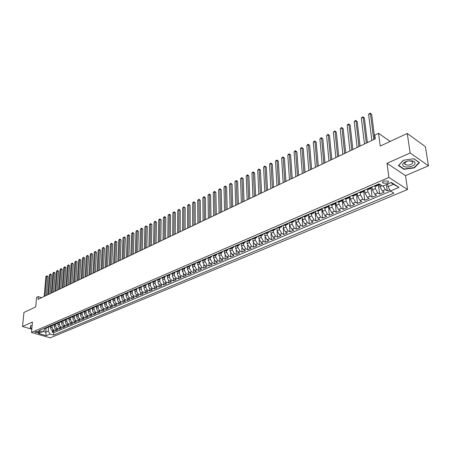 <?xml version="1.0" encoding="UTF-8"?>
<svg xmlns="http://www.w3.org/2000/svg" width="451" height="451" viewBox="0 0 451 451"><rect width="100%" height="100%" fill="white"/><g stroke="black" fill="none" stroke-linecap="round" stroke-linejoin="round"><path stroke-width="0.68" d="M383.869 181.026C382.476 181.725 382.172 182.424 382.955 183.123L387.161 183.129C388.565 182.429 388.869 181.725 388.074 181.02L383.869 181.026M428.45 165.827L425.394 146.676L407.253 133.457L410.156 152.951L387.031 163.307L388.903 177.452L407.535 189.538L405.539 175.648L428.45 165.827L410.156 152.951M388.903 177.452L31.497 332.449L50.213 337.85L407.535 189.538M31.497 332.449L32.455 322.065L22.55 326.501L31.795 329.202M22.55 326.501L23.926 312.453L35.685 306.962L36.554 297.418L38.296 296.583L38.042 299.385L375.266 138.852L374.792 135.131L378.586 133.31L380.238 146.068L407.253 133.457M50.754 326.282L50.642 328.317L51.245 329.822L52.237 330.617L54.289 331.237L52.136 332.15L52.254 330.622M52.22 325.34L52.079 327.702L52.857 329.41L55.738 330.628L55.856 329.078M55.738 330.628L57.914 329.709L55.636 328.971L54.706 328.057L54.255 326.772L54.362 324.726M58.01 323.153L57.903 325.205L58.517 326.727L59.509 327.527L61.573 328.165L59.374 329.095L59.493 327.522M61.697 321.569L61.635 323.903L62.21 325.154L63.208 325.966L65.271 326.609L63.05 327.544L63.168 325.949M65.418 319.968L65.316 322.037L65.936 323.57L66.934 324.382L69.003 325.03L66.759 325.977L66.878 324.354M69.178 318.35L69.082 320.424L69.702 321.963L70.706 322.786L72.774 323.44L70.508 324.399L70.627 322.747M72.972 316.709L72.882 318.801L73.507 320.345L74.511 321.174L76.585 321.834L74.297 322.798L74.409 321.123M76.811 315.057L76.721 317.154L77.352 318.71L78.361 319.539L80.436 320.21L78.124 321.185L78.232 319.483M80.684 313.389L80.605 315.497L81.073 316.827L82.02 317.78L84.326 318.569L81.986 319.556L82.099 317.82M84.602 311.703L84.523 313.817L85.16 315.39L86.169 316.23L88.255 316.912L85.893 317.91L86 316.145M88.559 310L88.486 312.12L89.123 313.699L90.138 314.55L92.224 315.238L89.839 316.247L89.941 314.448M92.556 308.281L92.489 310.406L93.131 311.996L94.146 312.847L96.238 313.546L93.825 314.561L93.926 312.735M96.593 306.539L96.531 308.676L97.179 310.271L98.2 311.134L100.291 311.838L97.85 312.864L97.952 310.998M100.68 304.78L100.618 306.928L101.272 308.535L102.292 309.397L104.384 310.108L101.92 311.145L102.022 309.245M104.807 303.004L104.75 305.164L105.404 306.776L106.43 307.644L108.528 308.36L106.036 309.414L106.132 307.475M108.973 301.206L108.922 303.376L109.582 304.994L110.613 305.874L112.711 306.595L110.196 307.661L110.286 305.682M113.19 299.391L113.145 301.567L113.81 303.196L114.836 304.081L116.939 304.814L114.396 305.885L114.481 303.873M117.452 297.559L117.412 299.74L118.077 301.381L119.109 302.271L121.212 303.01L118.641 304.092L118.726 302.04M121.759 295.704L121.725 297.897L122.227 299.301L123.202 300.315L125.536 301.189L122.937 302.283L123.016 300.186M126.111 293.827L126.083 296.031L126.759 297.688L127.796 298.59L129.899 299.346L127.272 300.456L127.351 298.308M130.514 291.932L130.491 294.148L131.168 295.811L132.211 296.719L134.319 297.485L131.664 298.601L131.737 296.414M134.962 290.016L134.945 292.237L135.627 293.911L136.67 294.824L138.784 295.602L136.095 296.735L136.168 294.492M139.466 288.076L139.449 290.309L140.137 291.994L141.186 292.913L143.294 293.697L140.582 294.841L140.644 292.552M144.016 286.114L144.01 288.364L144.698 290.055L145.746 290.98L147.86 291.769L145.115 292.93L145.177 290.585M148.616 284.136L148.616 286.391L149.309 288.093L150.358 289.023L152.477 289.824L149.698 290.996L149.755 288.595M153.267 282.129L153.272 284.395L153.977 286.109L155.026 287.05L157.145 287.856L154.338 289.04L154.383 286.582M156.446 279.958L157.974 280.105L158.047 282.681L158.882 284.339L161.864 285.866L159.028 287.061L159.068 284.542M162.732 278.053L162.755 280.342L163.465 282.067L164.519 283.025L166.639 283.848L163.769 285.06L163.803 282.478M167.546 275.973L167.575 278.278L168.116 279.755L169.114 280.843L171.47 281.813L168.561 283.036L168.595 280.392M172.417 273.864L172.451 276.187L173.167 277.94L174.227 278.91L176.352 279.755L173.415 280.99L173.438 278.273M177.344 271.733L177.384 274.078L178.106 275.837L179.171 276.813L181.296 277.669L178.32 278.921L178.337 276.13M182.328 269.568L182.322 271.333L184.403 274.806L186.291 275.561L183.286 276.829L183.292 273.96M187.374 267.37L187.374 269.168L189.459 272.663L191.354 273.424L188.309 274.71L188.309 271.756M192.476 265.149L192.481 266.981L194.573 270.493L196.467 271.271L193.389 272.567L193.378 269.529M197.639 262.888L197.651 264.765L199.754 268.3L201.648 269.084L198.53 270.397L198.508 267.268M202.86 260.605L202.882 262.521L204.991 266.084L206.885 266.874L203.734 268.204L203.7 264.974M208.148 258.282L208.176 260.255L210.296 263.835L212.19 264.636L208.999 265.983L208.954 262.651M213.498 255.926L213.532 257.955L215.663 261.563L217.557 262.375L214.332 263.734L214.27 260.289M218.915 253.535L218.955 255.632L221.097 259.263L222.991 260.08L219.722 261.462L219.648 257.899M224.395 251.111L224.446 253.276L226.594 256.929L228.488 257.763L225.184 259.156L225.094 255.469M229.942 248.648L230.004 250.897L232.164 254.573L234.058 255.413L230.709 256.828L230.602 253M235.557 246.15L235.631 248.484L237.801 252.188L239.695 253.039L236.301 254.465L236.183 250.497M241.246 243.613L241.33 246.043L243.506 249.769L245.4 250.632L241.967 252.075L241.826 247.943M247.001 241.037L247.097 243.568L249.285 247.323L251.179 248.191L247.7 249.657L247.537 245.35M252.831 238.432L252.938 241.065L255.136 244.842L257.031 245.727L253.507 247.21L253.321 242.706M258.733 235.811L258.857 238.528L261.061 242.334L262.956 243.224L259.387 244.73L259.173 240.005M264.714 233.229L264.85 235.958L267.065 239.791L268.954 240.693L265.346 242.215L265.098 237.237M270.769 230.613L270.916 233.359L273.148 237.215L275.031 238.134L271.378 239.673L271.096 234.39M276.908 227.964L277.066 230.72L279.304 234.605L281.187 235.535L277.483 237.096L277.162 231.414M283.673 234.486L283.11 225.286L283.296 228.054L285.545 231.961L287.428 232.902L283.673 234.486L281.79 233.55L279.547 229.66L277.066 230.72M289.424 222.563L289.604 225.348L291.865 229.283L293.748 230.235L289.942 231.842L289.339 222.597M295.805 219.806L296.003 222.608L298.269 226.571L300.146 227.535L296.296 229.164L295.653 219.874M302.271 217.016L302.48 219.829L304.763 223.82L306.635 224.801L302.734 226.447L302.046 217.117M308.828 214.186L309.048 217.016L311.337 221.035L313.208 222.027L309.256 223.696L308.523 214.321M315.469 211.322L315.706 214.157L318.006 218.211L319.872 219.22L315.863 220.911L315.091 211.485M322.2 208.413L322.448 211.265L324.759 215.347L326.625 216.367L322.566 218.081L321.743 208.616M329.027 205.47L329.286 208.334L331.609 212.449L333.475 213.481L329.354 215.217L328.486 205.701M335.944 202.482L336.22 205.363L338.554 209.506L340.415 210.555L336.237 212.314L335.324 202.781M342.957 199.455L343.25 202.352L345.596 206.524L347.45 207.584L343.217 209.371L342.298 200.255M350.072 196.388L350.382 199.297L352.733 203.497L354.582 204.579L350.292 206.389L349.35 197.465M357.282 193.27L357.609 196.196L359.971 200.436L361.82 201.524L357.463 203.362L356.493 194.528M364.6 190.113L364.938 193.056L367.317 197.324L369.155 198.429L364.741 200.295L363.726 191.478M372.019 186.911L372.374 189.865L374.764 194.167L376.596 195.294L372.12 197.183L371.06 188.338M379.607 184.155L379.917 186.635L382.318 190.97L384.145 192.109L379.601 194.026L378.49 185.135M38.448 332.703L39.541 331.908L36.046 331.446L34.953 332.24L38.448 332.703L38.561 331.389M46.109 328.283L45.782 332.195L48.28 331.13L50.106 334.033L53.618 335.059L393.898 193.18L390.414 190.976L398.994 187.374L391.327 182.435L382.719 186.122L379.116 183.85L38.814 330.735L42.4 331.784L44.638 330.059L44.773 328.424L47.355 327.742L48.246 326.823M50.106 334.033L46.182 335.679L38.493 333.458L42.4 331.784M375.108 186.376L375.379 188.58L372.374 189.865M367.65 189.662L367.898 191.782L364.938 193.056M360.298 192.887L360.529 194.945L357.609 196.196M353.043 196.055L353.257 198.062L350.382 199.297M345.889 199.162L346.092 201.135L343.25 202.352M338.831 202.211L339.022 204.162L336.22 205.363M331.868 205.211L332.049 207.15L329.286 208.334M325.002 208.17L325.177 210.098L322.448 211.265M318.231 211.085L318.389 213.007L315.706 214.157M311.545 213.966L311.697 215.877L309.048 217.016M304.955 216.807L305.096 218.707L302.48 219.829M298.449 219.609L298.585 221.497L296.003 222.608M292.028 222.371L292.152 224.254L289.604 225.348M285.692 225.1L285.81 226.971L283.296 228.054M279.44 227.794L279.547 229.66M273.267 230.45L273.368 232.31L270.916 233.359M267.172 233.077L267.268 234.926L264.85 235.958M261.157 235.664L261.242 237.502L258.857 238.528M255.215 238.224L255.294 240.056L252.938 241.065M249.352 240.749L249.426 242.57L247.097 243.568M243.563 243.247L243.625 245.056L241.33 246.043M237.84 245.705L237.902 247.509L235.631 248.484M232.197 248.14L232.248 249.933L230.004 250.897M226.616 250.542L226.661 252.329L224.446 253.276M221.108 252.915L221.142 254.697L218.955 255.632M215.663 255.26L215.696 257.031L213.532 257.955M210.284 257.577L210.313 259.336L208.176 260.255M204.968 259.866L204.991 261.619L202.882 262.521M199.72 262.127L199.737 263.869L197.651 264.765M194.533 264.359L194.539 266.096L192.481 266.981M189.409 266.569L189.409 268.3L187.374 269.168M184.341 268.751L184.335 270.47L182.322 271.333M179.335 270.904L179.323 272.618L177.333 273.475M174.385 273.035L174.368 274.744L172.406 275.589M169.491 275.144L169.469 276.846L167.53 277.675M164.654 277.23L164.632 278.921L162.71 279.744M159.874 279.287L159.846 280.973L157.946 281.785M155.144 281.323L155.11 283.002L153.233 283.803M150.471 283.329L150.431 285.004L148.576 285.804M145.848 285.314L145.808 286.988L143.97 287.777M141.276 287.27L141.231 288.95L139.415 289.728M136.76 289.204L136.709 290.889L134.911 291.662M132.29 291.109L132.233 292.806L130.457 293.567M127.87 292.987L127.808 294.706L126.049 295.456M123.495 294.847L123.433 296.583L121.691 297.327M119.171 296.673L119.103 298.438L117.384 299.171M114.898 298.483L114.819 300.27L113.116 301.003M110.664 300.265L110.58 302.091L108.9 302.813M106.481 302.023L106.391 303.884L104.728 304.6M102.338 303.754L102.242 305.665L100.596 306.37M98.245 305.462L98.138 307.424L96.508 308.123M94.191 307.137L94.079 309.16L92.466 309.854M90.183 308.783L90.059 310.886L88.464 311.568M86.214 310.395L86.085 312.588L84.506 313.265M79.827 313.033L81.343 313.107L82.274 312.024L82.15 314.279L80.588 314.945M78.395 313.761L78.254 315.948L76.704 316.608M74.545 315.469L74.398 317.6L72.865 318.254M70.728 317.16L70.581 319.235L69.065 319.883M66.951 318.834L66.804 320.853L65.305 321.495M63.213 320.486L63.067 322.459L61.584 323.091M59.509 322.121L59.363 324.043L57.897 324.675M55.845 323.739L55.698 325.616L54.244 326.236M52.136 332.15L53.81 332.641L390.639 191.123M383.085 185.964L385.368 189.674L387.195 190.824L389.732 189.753M379.601 194.026L377.775 192.893L375.379 188.58M372.12 197.183L370.282 196.067L367.898 191.782M364.741 200.295L362.897 199.195L360.529 194.945M357.463 203.362L355.619 202.279L353.257 198.062M350.292 206.389L348.437 205.318L346.092 201.135M343.217 209.371L341.362 208.317L339.022 204.162M336.237 212.314L334.377 211.277L332.049 207.15M329.354 215.217L327.488 214.191L325.177 210.098M322.566 218.081L320.695 217.072L318.389 213.007M315.863 220.911L313.992 219.908L311.697 215.877M309.256 223.696L307.379 222.709L305.096 218.707M302.734 226.447L300.856 225.477L298.585 221.497M296.296 229.164L294.418 228.2L292.152 224.254M289.942 231.842L288.065 230.895L285.81 226.971M277.483 237.096L275.6 236.172L273.368 232.31M271.378 239.673L269.489 238.765L267.268 234.926M265.346 242.215L263.457 241.319L261.242 237.502M259.387 244.73L257.498 243.839L255.294 240.056M253.507 247.21L251.619 246.331L249.426 242.57M247.7 249.657L245.812 248.794L243.625 245.056M241.967 252.075L240.073 251.224L237.902 247.509M236.301 254.465L234.407 253.62L232.248 249.933M230.709 256.828L228.815 255.993L226.661 252.329M225.184 259.156L223.29 258.333L221.142 254.697M219.722 261.462L217.827 260.644L215.696 257.031M214.332 263.734L212.438 262.927L210.313 259.336M208.999 265.983L207.105 265.188L204.991 261.619M203.734 268.204L201.839 267.415L199.737 263.869M198.53 270.397L196.642 269.619L194.539 266.096M193.389 272.567L191.5 271.801L189.409 268.3M188.309 274.71L186.415 273.949L184.335 270.47M183.286 276.829L180.496 275.46L179.639 274.146L179.323 272.618M178.32 278.921L175.529 277.568L174.678 276.266L174.368 274.744M173.415 280.99L170.625 279.654L169.779 278.357L169.469 276.846M168.561 283.036L165.776 281.712L164.931 280.421L164.632 278.921M163.769 285.06L160.984 283.747L160.139 282.467L159.846 280.973M159.028 287.061L156.243 285.759L155.403 284.491L155.11 283.002M154.338 289.04L151.559 287.749L150.719 286.486L150.431 285.004M149.698 290.996L146.722 289.508L145.808 286.988M145.115 292.93L142.341 291.667L141.513 290.416L141.231 288.95M140.582 294.841L137.809 293.59L136.986 292.349L136.709 290.889M136.095 296.735L133.327 295.495L132.504 294.261L132.233 292.806M131.664 298.601L128.896 297.378L128.078 296.149L127.808 294.706M127.272 300.456L124.515 299.238L123.698 298.021L123.433 296.583M122.937 302.283L120.18 301.082L119.363 299.87L119.103 298.438M118.641 304.092L115.89 302.903L115.078 301.696L114.819 300.27M114.396 305.885L111.645 304.707L110.839 303.506L110.58 302.091M110.196 307.661L107.445 306.488L106.639 305.299L106.391 303.884M106.036 309.414L103.29 308.253L102.49 307.069L102.242 305.665M101.92 311.145L99.181 310L98.386 308.822L98.138 307.424M97.85 312.864L95.116 311.726L94.321 310.553L94.079 309.16M93.825 314.561L91.091 313.434L90.301 312.272L90.059 310.886M89.839 316.247L87.111 315.125L86.321 313.969L86.085 312.588M85.893 317.91L83.17 316.799L82.381 315.649L82.15 314.279M81.986 319.556L79.269 318.457L78.485 317.312L78.254 315.948M78.124 321.185L75.407 320.097L74.624 318.958L74.398 317.6M74.297 322.798L71.585 321.721L70.807 320.588L70.581 319.235M70.508 324.399L67.802 323.328L67.024 322.2L66.804 320.853M66.759 325.977L64.059 324.917L63.287 323.795L63.067 322.459M63.05 327.544L60.349 326.49L59.583 325.38L59.363 324.043M59.374 329.095L56.679 328.052L55.913 326.941L55.698 325.616M45.855 327.697L47.355 327.742M48.026 326.761L49.525 326.812L50.98 326.18L49.48 326.129M51.668 325.188L53.173 325.239L54.644 324.607L53.139 324.551M55.355 323.598L56.86 323.655L58.342 323.012L56.837 322.955M59.07 321.991L60.581 322.048L62.075 321.405L60.569 321.343M62.83 320.368L64.335 320.43L65.852 319.782L64.341 319.714M66.624 318.733L68.135 318.795L69.663 318.135L68.152 318.068M70.457 317.076L71.968 317.143L73.519 316.478L72.008 316.41M74.336 315.401L75.847 315.474L77.409 314.804L75.898 314.73M78.249 313.71L79.765 313.789L81.343 313.107M82.206 312.007L83.723 312.081L85.318 311.393L83.801 311.314M86.203 310.277L87.719 310.361L89.332 309.668L87.815 309.583M90.245 308.535L91.762 308.619L93.391 307.92L91.874 307.83M93.391 307.92L94.332 306.776L95.849 306.86L97.495 306.15L95.978 306.06M98.459 304.989L99.975 305.085L101.638 304.363L100.122 304.273M102.631 303.19L104.153 303.286L105.833 302.559L104.311 302.463M106.848 301.369L108.37 301.465L110.067 300.738L108.55 300.637M111.109 299.532L112.632 299.633L114.351 298.889L112.829 298.787M115.422 297.671L116.944 297.773L118.681 297.029L117.159 296.916M119.78 295.788L121.302 295.895L123.061 295.14L121.533 295.027M124.183 293.889L125.711 294.001L127.486 293.235L125.959 293.122M128.642 291.96L130.164 292.079L131.957 291.307L130.435 291.188M133.146 290.021L134.669 290.14L136.484 289.362L134.962 289.232M137.702 288.054L139.224 288.178L141.062 287.388L139.539 287.259M142.307 286.064L143.83 286.193L145.69 285.393L144.168 285.263M146.97 284.051L148.492 284.186L150.369 283.38L148.847 283.239M151.683 282.016L153.205 282.157L155.105 281.339L153.582 281.198M160.793 278.081L159.896 279.276L158.369 279.13M161.272 277.878L162.794 278.03L164.739 277.19L163.217 277.038M166.148 275.77L167.676 275.927L169.644 275.082L168.116 274.924M171.087 273.644L172.609 273.802L174.599 272.945L173.077 272.782M176.082 271.485L177.604 271.649L179.616 270.78L178.094 270.617M181.133 269.303L182.655 269.472L184.696 268.599L183.174 268.424M186.246 267.099L187.768 267.274L189.832 266.383L188.309 266.208M191.427 264.861L192.943 265.041L195.035 264.145L193.513 263.959M196.664 262.6L198.181 262.786L200.295 261.879L198.778 261.687M201.963 260.312L203.486 260.503L205.622 259.584L204.106 259.393M207.33 257.995L208.847 258.192L211.012 257.262L209.495 257.064M212.765 255.649L214.281 255.858L216.469 254.911L214.958 254.708M218.261 253.276L219.778 253.49L221.993 252.532L220.483 252.318M223.831 250.874L225.342 251.089L227.592 250.125L226.081 249.905M229.469 248.439L230.98 248.664L233.257 247.684L231.746 247.458M235.18 245.975L236.69 246.207L238.991 245.214L237.485 244.983M240.964 243.478L242.469 243.715L244.803 242.711L243.298 242.475M246.821 240.952L248.321 241.195L250.683 240.174L249.183 239.932M252.752 238.393L254.251 238.641L256.642 237.609L255.142 237.361M258.756 235.8L260.255 236.053L262.679 235.01L261.185 234.751M264.844 233.173L266.338 233.438L268.796 232.378L267.302 232.113M271.012 230.512L272.5 230.782L274.992 229.711L273.498 229.435M277.258 227.817L278.746 228.093L281.266 227.005L279.778 226.723M283.589 225.083L285.071 225.365L287.625 224.265L286.143 223.978M290.004 222.315L291.481 222.608L294.075 221.492L292.592 221.193M296.504 219.507L297.981 219.806L300.603 218.679L299.131 218.374M303.095 216.66L304.566 216.97L307.227 215.826L305.755 215.516M309.775 213.78L311.241 214.095L313.935 212.934L312.47 212.613M316.546 210.854L318.006 211.181L320.74 210.008L319.28 209.676M323.412 207.894L324.867 208.227L327.64 207.037L326.186 206.693M330.374 204.889L331.823 205.233L334.631 204.021L333.182 203.677M337.433 201.839L338.876 202.195L341.723 200.966L340.285 200.61M344.592 198.75L346.03 199.116L348.916 197.871L347.484 197.504M351.853 195.616L353.285 195.993L356.211 194.731L354.785 194.353M359.216 192.436L360.642 192.819L363.613 191.54L362.192 191.156M366.686 189.211L368.106 189.606L371.122 188.309L369.707 187.909M374.268 185.942L375.677 186.348L378.739 185.028L377.329 184.622M44.418 328.317L46.199 327.798M48.629 326.919L48.28 331.13M390.177 141.428L378.586 133.31M41.65 297.666L38.296 296.583M42.946 331.361L45.782 332.195L46.182 335.679M387.657 184.008L387.995 186.601L393.43 184.29L390.859 182.632M53.81 332.641L53.618 335.059M387.195 190.824L386.377 184.555M51.876 325.244L50.98 326.18M55.541 323.655L54.644 324.607M59.244 322.042L58.342 323.012M62.988 320.419L62.075 321.405M66.765 318.772L65.852 319.782M70.581 317.115L69.663 318.135M74.438 315.435L73.519 316.478M78.333 313.738L77.409 314.804M86.254 310.294L85.318 311.393M90.273 308.54L89.332 309.668M98.436 305L97.495 306.15M102.58 303.213L101.638 304.363M106.769 301.403L105.833 302.559M111.002 299.577L110.067 300.738M115.281 297.728L114.351 298.889M119.611 295.862L118.681 297.029M123.986 293.973L123.061 295.14M128.405 292.062L127.486 293.235M132.882 290.134L131.957 291.307M137.403 288.183L136.484 289.362M141.975 286.205L141.062 287.388M146.603 284.209L145.69 285.393M151.277 282.191L150.369 283.38M156.012 280.15L155.105 281.339M165.635 275.995L164.739 277.19M170.534 273.881L169.644 275.082M175.49 271.739L174.599 272.945M180.501 269.58L179.616 270.78M185.575 267.387L184.696 268.599M190.705 265.171L189.832 266.383M195.903 262.933L195.035 264.145M201.157 260.661L200.295 261.879M206.479 258.367L205.622 259.584M211.869 256.038L211.012 257.262M217.32 253.688L216.469 254.911M222.839 251.303L221.993 252.532M228.426 248.89L227.592 250.125M234.086 246.449L233.257 247.684M239.814 243.974L238.991 245.214M245.62 241.471L244.803 242.711M251.495 238.934L250.683 240.174M257.448 236.363L256.642 237.609M263.474 233.765L262.679 235.01M269.58 231.126L268.796 232.378M275.77 228.46L274.992 229.711M282.038 225.754L281.266 227.005M288.392 223.008L287.625 224.265M294.824 220.229L294.075 221.492M301.347 217.416L300.603 218.679M307.96 214.563L307.227 215.826M314.663 211.671L313.935 212.934M321.456 208.734L320.74 210.008M328.345 205.763L327.64 207.037M335.33 202.747L334.631 204.021M342.41 199.692L341.723 200.966M349.587 196.591L348.916 197.871M356.871 193.451L356.211 194.731M364.261 190.26L363.613 191.54M371.754 187.024L371.122 188.309M390.414 190.976L387.995 186.601M379.336 183.985L378.739 185.028M398.994 187.374L393.43 184.29M32.145 325.464L30.73 325.611L30.228 327.905L31.874 328.384M387.031 163.307L405.539 175.648M413.922 158.735L403.312 160.252L398.419 165.573L403.978 169.322L414.39 167.862L419.441 162.597L413.922 158.735M414.328 167.451L414.39 167.862M403.916 168.877L403.978 169.322M46.368 295.422L47.975 276.598L46.746 276.175L45.032 296.059M45.872 276.61L46.915 275.724L45.872 276.61L44.147 296.476M46.915 275.724L47.975 276.598M31.891 328.198L30.431 327.77L30.91 325.594M30.555 326.417L30.431 327.77M402.754 164.801C402.754 168.742 415.478 166.955 415.016 163.065C415.117 159.045 402.134 160.906 402.754 164.801M404.547 163.606L405.184 164.576C408.922 165.652 411.504 164.931 412.936 162.416L412.282 161.419C408.505 160.364 405.928 161.092 404.547 163.606M413.759 158.758L419.086 162.484L414.198 167.592L404.107 169.007L398.718 165.37L403.448 160.235M49.914 293.731L51.487 274.839L50.253 274.411L48.573 294.373M49.373 274.851L50.422 273.96L49.373 274.851L47.682 294.796M50.422 273.96L51.487 274.839M53.494 292.028L55.033 273.064L53.799 272.63L52.153 292.665M52.908 273.075L53.962 272.178L52.908 273.075L51.256 293.094M53.962 272.178L55.033 273.064M57.108 290.309L58.613 271.271L57.373 270.831L55.766 290.946M56.476 271.282L57.536 270.38L56.476 271.282L54.859 291.38M57.536 270.38L58.613 271.271M60.761 288.572L62.232 269.461L60.986 269.016L59.419 289.209M60.084 269.472L61.144 268.565L60.084 269.472L58.5 289.643M61.144 268.565L62.232 269.461M64.448 286.813L65.88 267.629L64.64 267.184L63.106 287.45M63.721 267.64L64.792 266.733L63.721 267.64L62.182 287.896M64.792 266.733L65.88 267.629M68.169 285.043L69.567 265.78L68.326 265.329L66.833 285.68M67.402 265.797L68.473 264.878L67.402 265.797L65.897 286.126M68.473 264.878L69.567 265.78M71.934 283.251L73.293 263.914L72.047 263.457L70.593 283.888M71.111 263.931L72.194 263.012L71.111 263.931L69.651 284.339M72.194 263.012L73.293 263.914M75.734 281.441L77.053 262.031L75.807 261.569L74.392 282.078M74.866 262.042L75.948 261.118L74.866 262.042L73.44 282.535M75.948 261.118L77.053 262.031M79.573 279.614L80.853 260.126L79.607 259.663L78.232 280.251M78.654 260.142L79.742 259.212L78.654 260.142L77.268 280.708M79.742 259.212L80.853 260.126M83.452 277.765L84.692 258.203L83.441 257.735L82.116 278.402M82.482 258.22L83.576 257.284L82.482 258.22L81.141 278.87M83.576 257.284L84.692 258.203M87.37 275.905L88.571 256.264L87.319 255.785L86.034 276.536M86.344 256.275L87.449 255.334L86.344 256.275L85.047 277.01M87.449 255.334L88.571 256.264M91.328 274.016L92.489 254.302L91.237 253.817L89.991 274.653M90.251 254.313L91.361 253.366L90.251 254.313L88.999 275.127M91.361 253.366L92.489 254.302M95.33 272.111L96.446 252.318L95.189 251.833L93.994 272.748M94.197 252.329L95.313 251.382L94.197 252.329L92.991 273.227M95.313 251.382L96.446 252.318M99.372 270.188L100.449 250.311L99.186 249.82L98.036 270.825M98.188 250.328L99.305 249.375L98.188 250.328L97.021 271.305M99.305 249.375L100.449 250.311M103.459 268.244L104.485 248.287L103.228 247.791L102.123 268.881M102.214 248.304L103.341 247.345L102.214 248.304L101.097 269.365M103.341 247.345L104.485 248.287M107.586 266.276L108.567 246.246L107.31 245.744L106.256 266.913M106.284 246.257L107.417 245.293L106.284 246.257L105.218 267.404M107.417 245.293L108.567 246.246M111.758 264.292L112.694 244.177L111.436 243.67L110.427 264.923M110.399 244.188L111.538 243.219L110.399 244.188L109.379 265.425M111.538 243.219L112.694 244.177M115.975 262.285L116.865 242.086L115.603 241.578L114.644 262.916M114.554 242.102L115.698 241.127L114.554 242.102L113.59 263.423M115.698 241.127L116.865 242.086M120.242 260.255L121.077 239.977L119.814 239.458L118.912 260.887M118.76 239.988L119.91 239.013L118.76 239.988L117.841 261.4M119.91 239.013L121.077 239.977M124.549 258.203L125.339 237.84L124.07 237.322L123.219 258.835M123.005 237.857L124.16 236.871L124.07 237.322L123.005 237.857L122.136 259.353M124.16 236.871L125.339 237.84M128.907 256.129L129.64 235.687L128.377 235.157L127.577 256.76M127.295 235.698L128.462 234.712L128.377 235.157L127.295 235.698L126.483 257.284M128.462 234.712L129.64 235.687M133.31 254.031L133.992 233.505L132.724 232.975L131.985 254.663M131.636 233.522L132.803 232.524L132.724 232.975L131.636 233.522L130.88 255.193M132.803 232.524L133.992 233.505M137.758 251.912L138.389 231.301L137.121 230.765L136.439 252.543M136.022 231.318L137.194 230.314L137.121 230.765L136.022 231.318L135.317 253.079M137.194 230.314L138.389 231.301M142.262 249.769L142.837 229.074L141.569 228.527L140.943 250.401M140.453 229.091L141.637 228.082L141.569 228.527L140.453 229.091L139.81 250.936M141.637 228.082L142.837 229.074M146.812 247.605L147.336 226.825L146.062 226.272L145.493 248.23M144.934 226.836L146.124 225.827L146.062 226.272L144.934 226.836L144.354 248.777M146.124 225.827L147.336 226.825M151.418 245.412L151.88 224.547L150.606 223.989L150.098 246.043M149.467 224.564L150.662 223.544L150.606 223.989L149.467 224.564L148.943 246.59M150.662 223.544L151.88 224.547M156.069 243.196L156.474 222.242L155.2 221.678L154.755 243.822M154.05 222.258L155.251 221.232L155.2 221.678L154.05 222.258L153.588 244.38M155.251 221.232L156.474 222.242M160.776 240.958L161.12 219.913L159.846 219.344L159.468 241.584M158.679 219.93L159.891 218.898L159.846 219.344L158.679 219.93L158.284 242.148M159.891 218.898L161.12 219.913M165.54 238.692L165.821 217.562L164.547 216.987L164.226 239.318M163.363 217.579L164.587 216.542L164.547 216.987L163.363 217.579L163.031 239.881M164.587 216.542L165.821 217.562M170.354 236.397L170.574 215.178L169.3 214.597L169.046 237.023M168.105 215.195L169.328 214.152L169.3 214.597L168.105 215.195L167.834 237.598M169.328 214.152L170.574 215.178M175.225 234.08L175.377 212.771L174.103 212.184L173.917 234.7M172.896 212.787L174.131 211.739L174.103 212.184L172.896 212.787L172.694 235.281M174.131 211.739L175.377 212.771M180.152 231.735L180.242 210.335L178.962 209.743L178.85 232.355M177.745 210.352L178.985 209.298L178.962 209.743L177.745 210.352L177.609 232.941M178.985 209.298L180.242 210.335M185.135 229.362L185.158 207.872L183.878 207.268L183.839 229.982M182.644 207.888L183.895 206.829L183.878 207.268L182.644 207.888L182.587 230.574M183.895 206.829L185.158 207.872M190.175 226.96L190.13 205.38L188.851 204.771L188.884 227.58M187.605 205.397L188.862 204.331L188.851 204.771L187.605 205.397L187.616 228.183M188.862 204.331L190.13 205.38M195.277 224.536L195.165 202.86L193.885 202.245L193.986 225.145M192.622 202.877L193.885 201.806L193.885 202.245L192.622 202.877L192.707 225.759M193.885 201.806L195.165 202.86M200.441 222.078L200.255 200.312L198.976 199.686L199.156 222.687M197.696 200.329L198.97 199.246L198.976 199.686L197.696 200.329L197.859 223.307M198.97 199.246L200.255 200.312M205.667 219.586L205.402 197.73L204.123 197.098L204.382 220.201M202.832 197.747L203.593 196.924L204.111 196.664L204.123 197.098L202.832 197.747L203.068 220.827M204.111 196.664L205.402 197.73M210.955 217.072L210.617 195.12L209.337 194.482L209.676 217.681M208.029 195.136L209.315 194.043L209.337 194.482L208.029 195.136L208.345 218.312M209.315 194.043L210.617 195.12M216.305 214.524L215.888 192.476L214.608 191.833L215.031 215.133M213.284 192.498L214.05 191.664L214.58 191.399L214.608 191.833L213.284 192.498L213.684 215.77M214.58 191.399L215.888 192.476M221.717 211.947L221.227 189.803L219.947 189.149L220.449 212.551M218.605 189.826L219.908 188.715L219.947 189.149L218.605 189.826L219.09 213.199M219.908 188.715L221.227 189.803M227.203 209.337L226.622 187.097L225.348 186.438L225.934 209.94M223.989 187.12L224.761 186.274L225.303 186.004L225.348 186.438L223.989 187.12L224.559 210.594M225.303 186.004L226.622 187.097M232.75 206.693L232.09 184.358L230.811 183.692L231.493 207.297M229.441 184.38L230.76 183.258L230.811 183.692L229.441 184.38L230.095 207.962M230.76 183.258L232.09 184.358M238.37 204.021L237.626 181.59L236.347 180.907L237.113 204.619M234.954 181.606L236.285 180.479L236.347 180.907L234.954 181.606L235.704 205.29M236.285 180.479L237.626 181.59M244.059 201.315L243.224 178.782L241.945 178.094L242.807 201.907M240.541 178.805L241.313 177.948L241.877 177.666L241.945 178.094L240.541 178.805L241.375 202.589M241.877 177.666L243.224 178.782M249.815 198.57L248.896 175.941L247.616 175.247L248.574 199.162M246.195 175.963L247.537 174.819L247.616 175.247L246.195 175.963L247.125 199.855M247.537 174.819L248.896 175.941M255.649 195.796L254.635 173.066L253.361 172.361L254.409 196.382M251.917 173.088L252.695 172.226L253.27 171.938L253.361 172.361L251.917 173.088L252.943 197.081M253.27 171.938L254.635 173.066M261.552 192.983L260.447 170.157L259.173 169.441L260.323 193.569M257.713 170.174L258.491 169.311L259.077 169.018L259.173 169.441L257.713 170.174L258.835 194.28M259.077 169.018L260.447 170.157M267.533 190.136L266.332 167.208L265.058 166.481L266.31 190.722M263.576 167.225L264.359 166.357L264.951 166.064L265.058 166.481L263.576 167.225L264.805 191.438M264.951 166.064L266.332 167.208M273.594 187.255L272.291 164.22L271.017 163.487L272.376 187.836M269.518 164.243L270.301 163.369L270.904 163.07L271.017 163.487L269.518 164.243L270.848 188.557M270.904 163.07L272.291 164.22M279.727 184.329L278.329 161.199L277.055 160.455L278.515 184.91M275.538 161.216L276.322 160.342L276.931 160.037L277.055 160.455L275.538 161.216L276.97 185.643M276.931 160.037L278.329 161.199M285.945 181.375L284.44 158.132L283.166 157.382L284.739 181.945M281.633 158.154L282.416 157.275L283.031 156.971L283.166 157.382L281.633 158.154L283.177 182.689M283.031 156.971L284.44 158.132M292.242 178.376L290.63 155.031L289.362 154.27L291.047 178.946M287.806 155.054L288.595 154.169L289.215 153.859L289.362 154.27L287.806 155.054L289.463 179.701M289.215 153.859L290.63 155.031M298.624 175.338L296.905 151.891L295.636 151.119L297.435 175.901M294.058 151.914L294.847 151.023L295.478 150.707L295.636 151.119L294.058 151.914L295.828 176.668M295.478 150.707L296.905 151.891M305.09 172.259L303.258 148.706L301.99 147.928L303.906 172.823M300.394 148.729L301.183 147.838L301.826 147.516L301.99 147.928L300.394 148.729L302.283 173.596M301.826 147.516L303.258 148.706M311.641 169.142L309.696 145.481L308.428 144.692L310.468 169.7M306.81 145.504L307.605 144.608L308.253 144.286L308.428 144.692L306.81 145.504L308.817 170.484M308.253 144.286L309.696 145.481M318.282 165.979L316.219 142.212L314.956 141.411L317.115 166.532M313.315 142.234L314.11 141.338L314.764 141.011L314.956 141.411L313.315 142.234L315.446 167.332M314.764 141.011L316.219 142.212M325.013 162.777L322.826 138.902L321.569 138.091L323.852 163.324M319.906 138.925L320.7 138.023L321.366 137.69L321.569 138.091L319.906 138.925L322.161 164.13M321.366 137.69L322.826 138.902M331.835 159.53L329.523 135.548L328.266 134.725L330.684 160.077M326.586 135.571L328.052 134.325L328.266 134.725L326.586 135.571L328.971 160.894M328.052 134.325L329.523 135.548M338.746 156.238L336.316 132.143L335.059 131.314L337.613 156.779M333.351 132.171L334.834 130.914L335.059 131.314L333.351 132.171L335.871 157.608M334.834 130.914L336.316 132.143M345.759 152.9L343.194 128.698L341.943 127.853L344.632 153.436M340.212 128.721L341.706 127.458L341.943 127.853L340.212 128.721L342.867 154.276M341.706 127.458L343.194 128.698M352.868 149.518L350.173 125.203L348.922 124.346L351.752 150.048M347.169 125.226L347.969 124.307L348.668 123.957L348.922 124.346L347.169 125.226L349.959 150.899M348.668 123.957L350.173 125.203M360.073 146.085L357.243 121.657L355.997 120.789L358.968 146.609M354.221 121.685L355.022 120.761L355.732 120.406L355.997 120.789L354.221 121.685L357.158 147.471M355.732 120.406L357.243 121.657M367.385 142.606L364.414 118.066L363.173 117.187L366.291 143.125M361.369 118.094L362.17 117.164L362.892 116.803L363.173 117.187L361.369 118.094L364.453 143.999M362.892 116.803L364.414 118.066M374.798 139.077L371.686 114.424L370.446 113.534L373.716 139.59M368.619 114.453L369.42 113.517L370.153 113.15L370.446 113.534L368.619 114.453L371.849 140.481M370.153 113.15L371.686 114.424M382.07 185.711L379.917 186.635M52.074 327.172L50.63 327.787M53.9 330.081L52.457 330.696M385.368 189.674L382.318 190.97M377.775 192.893L374.764 194.167M370.282 196.067L367.317 197.324M362.897 199.195L359.971 200.436M355.619 202.279L352.733 203.497M348.437 205.318L345.596 206.524M341.362 208.317L338.554 209.506M334.377 211.277L331.609 212.449M327.488 214.191L324.759 215.347M320.695 217.072L318.006 218.211M313.992 219.908L311.337 221.035M307.379 222.709L304.763 223.82M300.856 225.477L298.269 226.571M294.418 228.2L291.865 229.283M288.065 230.895L285.545 231.961M281.79 233.55L279.304 234.605M275.6 236.172L273.148 237.215M269.489 238.765L267.065 239.791M263.457 241.319L261.061 242.334M257.498 243.839L255.136 244.842M251.619 246.331L249.285 247.323M245.812 248.794L243.506 249.769M240.073 251.224L237.801 252.188M234.407 253.62L232.164 254.573M228.815 255.993L226.594 256.929M223.29 258.333L221.097 259.263M217.827 260.644L215.663 261.563M212.438 262.927L210.296 263.835M207.105 265.188L204.991 266.084M201.839 267.415L199.754 268.3M196.642 269.619L194.573 270.493M191.5 271.801L189.459 272.663M186.415 273.949L184.403 274.806M181.392 276.08L179.402 276.925M176.431 278.182L174.464 279.017M171.527 280.257L169.576 281.086M166.673 282.315L164.75 283.132M161.881 284.344L159.975 285.15M157.14 286.351L155.257 287.152M152.449 288.341L150.589 289.125M147.815 290.303L145.977 291.081M143.232 292.242L141.411 293.015M138.699 294.165L136.901 294.926M134.218 296.065L132.436 296.814M129.787 297.942L128.022 298.686M125.401 299.797L123.659 300.535M121.06 301.634L119.34 302.367M116.77 303.455L115.067 304.177M112.524 305.254L110.839 305.964M108.325 307.03L106.656 307.734M104.17 308.788L102.518 309.487M100.06 310.53L98.425 311.224M95.99 312.255L94.377 312.938M91.965 313.964L90.363 314.64M87.979 315.649L86.4 316.32M84.038 317.318L82.471 317.983M80.137 318.97L78.587 319.629M76.275 320.61L74.736 321.259M72.448 322.228L70.931 322.871M68.665 323.829L67.16 324.466M64.921 325.419L63.433 326.05M61.212 326.986L59.735 327.612M57.536 328.542L56.082 329.162M49.819 326.231L48.37 326.862M53.483 324.652L52.012 325.289M57.176 323.063L55.693 323.7M60.913 321.45L59.414 322.099M64.685 319.821L63.174 320.475M68.501 318.18L66.968 318.84M72.352 316.517L70.807 317.183M76.242 314.837L74.68 315.514M80.177 313.141L78.598 313.823M84.145 311.427L82.556 312.115M88.165 309.696L86.553 310.389M92.224 307.948L90.595 308.647M96.322 306.178L94.676 306.889M100.472 304.391L98.808 305.107M104.66 302.582L102.98 303.309M108.894 300.755L107.197 301.488M113.178 298.906L111.459 299.65M117.508 297.04L115.772 297.79M121.883 295.151L120.129 295.912M126.314 293.246L124.532 294.013M130.784 291.312L128.992 292.09M135.311 289.362L133.496 290.145M139.889 287.388L138.051 288.183M144.517 285.393L142.657 286.193M149.196 283.375L147.319 284.186M153.932 281.334L152.032 282.151M158.724 279.265L156.801 280.094M163.566 277.173L161.621 278.013M168.471 275.059L166.504 275.911M173.432 272.923L171.442 273.78M178.449 270.758L176.437 271.626M183.529 268.57L181.488 269.444M188.665 266.349L186.601 267.24M193.868 264.111L191.776 265.008M199.128 261.839L197.014 262.753M204.455 259.539L202.319 260.464M209.85 257.217L207.685 258.147M215.307 254.86L213.12 255.807M220.838 252.475L218.617 253.434M226.436 250.063L224.186 251.032M232.102 247.616L229.824 248.602M237.84 245.141L235.535 246.139M243.647 242.638L241.319 243.641M249.533 240.101L247.171 241.116M255.497 237.53L253.101 238.562M261.535 234.926L259.111 235.969M267.652 232.288L265.199 233.342M273.853 229.61L271.361 230.686M280.133 226.904L277.607 227.992M286.498 224.158L283.938 225.263M292.947 221.379L290.354 222.495M299.481 218.56L296.854 219.688M306.105 215.702L303.444 216.846M312.825 212.804L310.125 213.966M319.629 209.867L316.895 211.045M326.535 206.891L323.762 208.086M333.531 203.875L330.718 205.087M340.629 200.813L337.776 202.042M347.828 197.707L344.936 198.953M355.129 194.556L352.197 195.824M362.536 191.365L359.56 192.645M370.045 188.123L367.029 189.426M377.673 184.837L374.606 186.156M39.288 331.66L39.226 332.37M382.781 181.764L382.955 183.123M159.896 279.276L157.974 280.105M404.902 162.631L405.184 164.576"/></g></svg>
